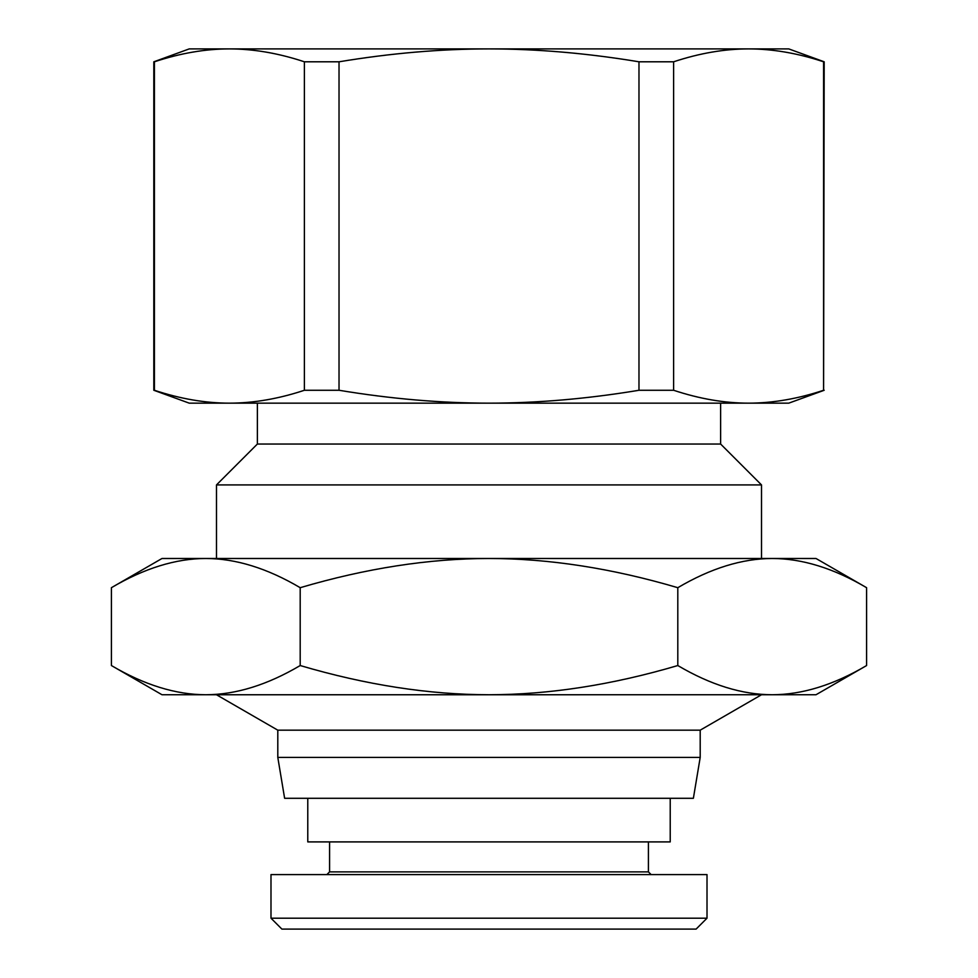 <?xml version="1.0" encoding="UTF-8"?>
<svg xmlns="http://www.w3.org/2000/svg" width="978" height="978" viewBox="0 0 978 978"><rect width="100%" height="100%" fill="white"/><g stroke="black" fill="none" stroke-linecap="round" stroke-linejoin="round"><path stroke-width="1.47" d="M277.801 757.424L284.622 798.292L693.378 798.292L700.199 757.424L700.199 730.175L761.507 694.747L216.493 694.771L277.801 730.175L277.801 757.424L700.199 757.424M824.185 390.271L788.757 403.156L748.598 403.156C772.742 403.132 797.742 398.841 823.586 390.271L823.586 61.797C797.742 53.228 772.742 48.924 748.598 48.9L788.757 48.9L824.185 61.797L823.586 390.271M189.243 403.156L153.815 390.271L153.815 61.797L189.243 48.9L229.402 48.9C205.258 48.924 180.258 53.228 154.414 61.797L154.414 390.271C180.258 398.841 205.258 403.132 229.402 403.156L189.243 403.156M257.373 403.156L257.373 444.036L216.493 484.917L216.493 558.487M761.507 558.487L761.507 484.917L720.627 444.036L720.627 403.156M307.777 798.292L307.777 841.899L670.223 841.899L670.223 798.292M651.14 874.601L648.414 871.875L648.414 841.899M329.586 841.899L329.586 871.875L326.86 874.601M707.008 918.195L707.008 874.601L270.992 874.601L270.992 918.195L281.896 929.1L696.104 929.1L707.008 918.195L270.992 918.195M300.197 665.541L300.197 587.692C267.287 568.279 235.82 558.548 205.796 558.487L161.993 558.487L111.406 587.692L111.406 665.541L161.993 694.747L205.796 694.747C235.82 694.686 267.287 684.955 300.197 665.541C366.029 684.955 428.963 694.686 489 694.747L205.796 694.747C175.783 694.686 144.316 684.955 111.406 665.541M866.594 587.692L816.007 558.487L772.204 558.487C742.18 558.548 710.713 568.279 677.803 587.692C611.971 568.279 549.037 558.548 489 558.487L772.204 558.487C802.217 558.548 833.684 568.279 866.594 587.692L866.594 665.541L816.007 694.747L489 694.747C549.037 694.686 611.971 684.955 677.803 665.541C710.713 684.955 742.18 694.686 772.204 694.747C802.217 694.686 833.684 684.955 866.594 665.541M111.406 587.692C144.316 568.279 175.783 558.548 205.796 558.487L489 558.487C428.963 558.548 366.029 568.279 300.197 587.692M677.803 665.541L677.803 587.692M761.507 484.917L216.493 484.917M329.586 871.875L648.414 871.875M720.627 444.036L257.373 444.036M700.199 730.175L277.801 730.175M673.61 390.271L638.976 390.271L638.976 61.797L673.61 61.797L673.61 390.271C699.466 398.841 724.453 403.132 748.598 403.156L489 403.156C537.289 403.132 587.277 398.841 638.976 390.271M339.024 390.271L304.39 390.271L304.39 61.797L339.024 61.797L339.024 390.271C390.723 398.841 440.711 403.132 489 403.156L229.402 403.156C253.546 403.132 278.534 398.841 304.39 390.271M304.39 61.797C278.534 53.228 253.546 48.924 229.402 48.9L489 48.9C440.711 48.924 390.723 53.228 339.024 61.797M638.976 61.797C587.277 53.228 537.289 48.924 489 48.9L748.598 48.9C724.453 48.924 699.466 53.228 673.61 61.797"/></g></svg>
